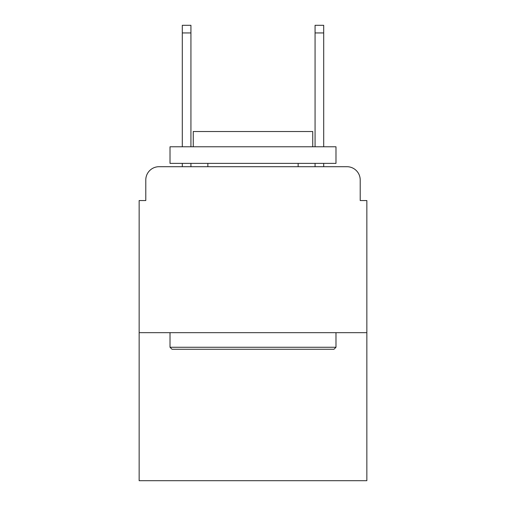 <?xml version="1.0" encoding="UTF-8"?>
<svg xmlns="http://www.w3.org/2000/svg" width="506" height="506" viewBox="0 0 506 506"><rect width="100%" height="100%" fill="white"/><g stroke="black" fill="none" stroke-linecap="round" stroke-linejoin="round"><path stroke-width="0.76" d="M145.791 179.978L145.791 200.553L145.791 179.978A13.276 13.276 0 0 1 159.067 166.702L182.299 166.702L182.299 163.381M366.85 332.663L139.15 332.663L139.15 480.7L366.85 480.7L366.85 200.553L360.209 200.553L360.209 179.978A13.276 13.276 0 0 0 346.933 166.702L159.067 166.702M139.15 332.663L139.15 200.553L145.791 200.553M190.933 163.381L190.933 166.702L201.217 166.702M304.783 166.702L315.067 166.702L315.067 163.381M323.701 163.381L323.701 166.702L346.933 166.702M360.209 200.553L360.209 179.978M333.992 349.26L172.008 349.26L170.016 347.268L335.984 347.268L333.992 349.26M170.016 146.784L335.984 146.784L335.984 163.381L170.016 163.381L170.016 146.784M312.746 146.784L312.746 131.516L193.254 131.516L193.254 146.784M170.016 332.663L170.016 347.268M335.984 332.663L335.984 347.268M207.858 163.381L207.858 166.702M298.142 163.381L298.142 166.702M182.299 146.784L182.299 25.3L190.933 25.3L190.933 146.784M315.067 146.784L315.067 25.3L323.701 25.3L323.701 146.784M182.299 32.934L190.933 32.934M323.701 32.934L315.067 32.934"/></g></svg>
